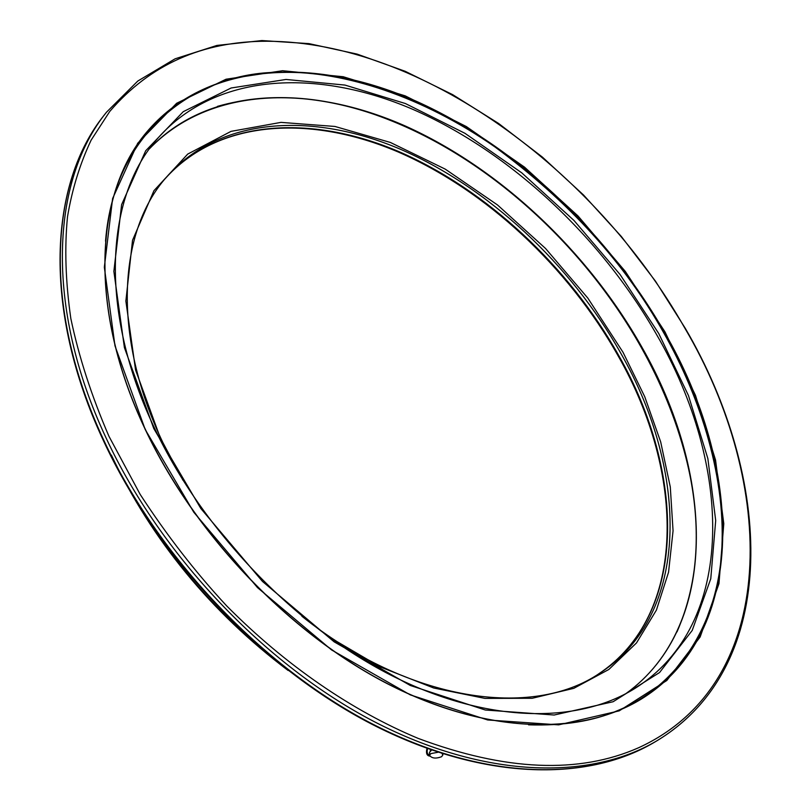 <?xml version="1.0" encoding="UTF-8"?>
<svg xmlns="http://www.w3.org/2000/svg" width="811" height="811" viewBox="0 0 811 811"><rect width="100%" height="100%" fill="white"/><g stroke="black" fill="none" stroke-linecap="round" stroke-linejoin="round"><path stroke-width="1.22" d="M528.549 724.831C563.544 725.936 593.277 721.172 617.739 710.537C675.34 686.998 715.718 628.758 721.455 554.46C727.082 480.011 700.734 397.816 663.611 332.622C624.896 263.19 568.693 201.31 494.994 146.973C423.089 96.803 344.32 70.973 282.248 72.321C201.412 70.851 114.351 126.658 105.542 241.171M217.47 106.363C271.766 90.964 330.077 95.911 392.412 121.224C491.831 161.338 585.167 247.497 641.106 347.189C661.178 382.924 676.019 419.368 685.619 456.502C702.387 521.655 699.518 580.108 677.023 631.86M108.958 436.308C91.542 395.971 78.829 356.708 70.831 318.53C65.549 281.691 64.444 247.76 67.506 216.73C72.138 189.176 80.015 163.64 91.136 140.131L109.728 111.482C150.005 64.586 202.456 41.179 267.083 41.239C421.75 41.635 595.355 170.036 684.829 328.12C776.634 483.802 780.76 682.629 638.612 747.742C578.912 774.14 505.435 771.028 418.162 738.395C352.197 710.841 285.898 665.689 226.705 605.918C195.573 572.394 166.731 535.23 140.171 494.406L108.958 436.308M442.076 753.622L442.847 754.95L441.61 756.724C435.801 758.853 431.797 758.407 429.577 755.376L430.793 753.622L437.94 752.273M429.485 752.385L431.574 750.104M429.556 754.625C427.346 754.656 426.677 752.669 427.519 748.665M426.971 748.472C426.028 752.355 426.505 754.767 428.39 755.73L429.617 755.649M430.215 750.945L430.489 749.729M641.369 699.031C748.746 632.174 742.247 466.69 664.148 332.348C606.304 231.287 513.008 143.922 412.475 99.946C312.468 56.902 205.933 61.626 146.152 132.74M155.702 140.668C213.486 72.463 316.249 67.779 413.042 109.444C510.312 151.992 600.718 236.7 656.606 334.619C731.988 464.652 737.696 623.973 634.79 688.509C577.239 724.385 485.88 723.503 390.142 674.793C294.636 625.97 202.841 530.404 154.779 428.705C98.83 311.708 105.4 199.394 155.702 140.668M658.755 333.534L620.131 274.584L573.975 220.46L521.737 172.824L464.967 133.318L405.388 103.534L344.979 85.074L285.999 79.458L231.105 88.004L183.256 111.675L145.696 150.765L121.609 204.636L113.864 271.35L124.397 347.574L153.796 428.563L200.864 508.548L262.521 581.487L334.173 641.856L410.305 685.477L485.292 710.01L554.177 715.018L613.106 701.738L659.546 672.542L692.199 630.461L710.771 578.74L715.697 520.5L707.861 458.58L688.448 395.515L658.755 333.534M625.879 693.638C720.553 625.281 713.751 472.235 641.582 346.601C587.448 251.146 500.032 168.546 405.226 125.969C310.836 84.273 209.836 86.301 149.427 148.808C206.146 88.683 301.844 84.283 392.412 121.224M145.281 429.485C88.014 309.173 94.654 193.626 146.274 132.588C206.004 61.362 312.57 56.598 412.627 99.631C513.201 143.618 606.547 231.013 664.432 332.125C742.592 466.548 749.07 632.154 641.531 698.93C581.588 735.82 486.945 734.573 388.104 684.099C289.486 633.492 194.853 534.743 145.372 429.698M664.969 331.851L625.332 271.442L578.02 215.969L524.504 167.127L466.325 126.546L405.236 95.87L343.215 76.731L282.583 70.719L226.036 79.225L176.626 103.281L137.698 143.263L112.607 198.543L104.335 267.224L114.98 345.841L145.199 429.495L193.758 512.197L257.493 587.6L331.587 649.946L410.265 694.875L487.675 719.975L558.647 724.862L619.219 710.852L666.814 680.5L700.146 636.97L718.972 583.626L723.787 523.693L715.555 460.09L695.503 395.393L664.969 331.851M656.403 741.082C781.895 665.74 772.711 477.547 685.194 328.171L655.46 281.164L621.408 236.579L583.545 195.025L542.427 157.121L498.593 123.454L452.65 94.644L405.236 71.317L357.093 54.104L309.011 43.632L261.933 40.55L216.902 45.436L175.095 58.808L137.819 81.029L106.474 112.232C51.519 179.93 44.118 305.808 106.008 437.788C160.132 554.531 264.913 664.908 374.439 721.76C484.218 778.499 589.374 780.587 656.403 741.082L653.595 742.734C586.12 782.463 480.771 780.375 371.185 723.858C261.831 667.21 157.415 557.238 103.473 440.758C41.797 309.062 49.177 182.982 104.467 114.797C49.491 182.536 42.01 308.342 103.747 440.15C157.739 556.741 262.338 666.926 371.752 723.635C481.41 780.233 586.525 782.25 653.595 742.734M182.941 480.224L162.92 442.664C111.705 335.693 118.294 231.814 165.971 177.7C218.919 116.794 311.911 111.654 399.995 149.062C488.445 187.219 570.721 264.244 620.891 353.403C688.367 471.434 691.185 614.414 599.451 673.394C532.695 718.86 409.373 702.275 301.885 616.248M327.026 635.753L380.329 666.977L433.703 688.002L484.948 698.393L532.168 698.291L573.833 688.326L608.848 669.47L636.493 642.941L656.413 610.085L668.548 572.262L673.059 530.799L670.292 486.965L660.681 441.904L644.735 396.701L623.051 352.319L587.853 298.124L545.529 248.46L497.488 204.94L445.219 169.114L390.405 142.462L334.943 126.455L280.991 122.38L231.013 131.372L187.706 154.1L153.948 190.676L132.528 240.289L125.867 301.053L135.549 369.877L161.977 442.532L166.954 452.71M618.59 355.259C568.673 266.474 486.864 189.764 398.779 151.576C311.059 114.148 218.321 118.862 164.968 178.907C217.936 119.258 310.41 114.493 398.191 151.981C486.306 190.22 568.187 267.022 618.134 355.877C685.173 473.35 687.992 615.184 598.123 674.235C688.61 614.657 685.579 472.61 618.59 355.259M265.836 652.409C217.074 611.95 175.896 564.861 142.3 511.133M641.531 698.93C581.7 735.759 487.127 734.543 388.256 684.048C289.618 633.421 194.934 534.601 145.443 429.536C88.064 309.123 94.715 193.535 146.274 132.588M106.474 112.232L104.467 114.797M625.859 693.648C693.03 645.444 710.152 551.186 685.619 456.502M430.732 749.81L430.682 750.591M429.577 755.376L429.485 752.334M442.847 754.899L442.806 753.855M428.39 755.73L429.83 756.146M288.108 670.464C210.901 612.173 151.971 540.359 111.34 455.032"/></g></svg>
